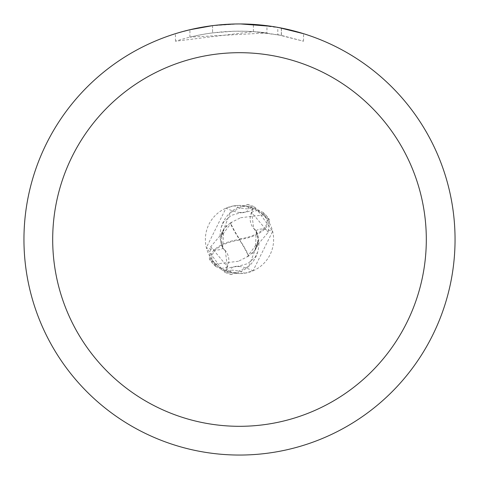 <?xml version="1.0" encoding="UTF-8"?>
<svg xmlns="http://www.w3.org/2000/svg" width="479" height="479" viewBox="0 0 479 479"><rect width="100%" height="100%" fill="white"/><g stroke="black" fill="none" stroke-linecap="round" stroke-linejoin="round"><path stroke-width="0.36" stroke-dasharray="2.4 1.8" d="M222.867 248.164A30.824 30.824 0 0 1 243.386 205.599L248.553 206.599L252.565 207.976L239.5 205.377A34.123 34.123 0 0 1 273.623 239.5A34.123 34.123 0 0 1 239.5 273.623L244.865 273.198L252.99 270.845L272.641 231.369L257.756 210.67L253.295 208.287L251.481 212.389A15.448 15.448 0 0 0 256.133 230.836A30.824 30.824 0 0 1 235.614 273.401A34.123 34.123 0 0 1 225.705 270.713L227.519 266.611A15.448 15.448 0 0 0 222.867 248.164A39.098 13.113 -144.1 0 1 206.359 247.631L221.244 268.33L225.705 270.713M243.386 205.599A34.123 34.123 0 0 1 253.295 208.287M239.5 23.956A215.544 215.544 0 0 1 455.044 239.5A215.544 215.544 0 0 1 239.5 455.044A215.55 215.55 0 0 1 23.95 239.5A215.55 215.55 0 0 1 239.5 23.95A215.55 215.55 0 0 1 455.05 239.5A215.55 215.55 0 0 1 239.5 455.05A215.544 215.544 0 0 1 23.956 239.5A215.544 215.544 0 0 1 239.5 23.956M266.953 25.704L240.745 23.956L253.391 24.411L281.341 28.051L281.341 35.386L253.397 31.602L175.47 41.224C205.341 31.698 235.842 28.938 266.953 32.955L266.953 25.704M281.329 28.051L271.359 26.315M303.536 33.686L278.808 27.566M240.745 23.956L243.799 23.992M246.793 24.076L266.043 25.591M266.953 32.955L189.918 37.123A208.359 208.359 0 0 1 212.562 32.889L233.824 31.219L246.996 31.273L260.205 32.171L281.43 35.404L277.79 34.686L277.79 27.381M212.562 25.638L212.562 32.889L212.562 25.638A215.55 215.55 0 0 0 189.923 29.728L207.275 26.375M216.203 25.213L215.191 25.327M303.554 41.23L303.554 33.686L303.554 41.23M277.784 34.692L303.536 41.224L281.329 35.386M211.239 25.812L238.255 23.956L224.597 24.465L211.005 25.842L193.067 29.009L175.458 33.686L182.966 31.494M175.458 41.224L175.458 33.686M189.923 37.123L189.923 29.728L189.918 37.123M212.562 25.644L223.699 24.531M227.13 24.309L238.261 23.962M238.255 23.956L233.824 24.022M281.341 35.386L281.341 28.051M253.397 31.602L253.397 24.399M248.553 206.599A37.099 12.442 -144.1 0 1 241.248 212.676A37.099 12.442 -144.1 0 1 238.829 212.436A37.099 12.442 -144.1 0 1 226.01 208.155L206.359 247.631M235.614 273.401L230.447 272.401L226.435 271.024L239.5 273.623A34.123 34.123 0 0 1 205.377 239.5A34.123 34.123 0 0 1 239.5 205.377L234.135 205.802L226.01 208.155M251.691 207.629A38.961 13.065 -144.1 0 1 234.135 205.802M256.133 230.836A39.098 13.113 35.9 0 1 272.641 231.369M230.447 272.401A37.099 12.442 35.9 0 1 237.752 266.324A37.099 12.442 35.9 0 1 240.171 266.563A37.099 12.442 35.9 0 1 252.99 270.845M227.309 271.371A38.961 13.065 35.9 0 1 244.865 273.198M238.398 261.271L215.712 264.007A34.153 34.153 0 0 1 212.323 260.187A29.716 14.855 172.9 0 1 239.47 240.135A29.716 14.855 172.9 0 1 239.578 240.123A33.506 8.377 -123.7 0 1 248.511 256.151L238.398 261.271M240.602 217.729L263.288 214.993A34.153 34.153 0 0 1 266.677 218.813A29.716 14.855 -7.1 0 1 239.53 238.865A29.716 14.855 -7.1 0 1 239.422 238.877A33.506 8.377 56.3 0 1 230.489 222.849L240.602 217.729M215.622 266.342L231.567 274.533L248.745 266.366L258.319 241.889L258.415 238.261L256.331 230.902L253.666 228.261L251.667 212.46L254.199 206.724L269.641 219.957L268.258 232.291L256.133 246.559L255.199 249.99L248.511 256.151M255.193 249.996L256.331 230.89M258.319 241.889L247.194 256.804M248.805 255.984A34.781 8.694 56.3 0 0 239.5 239.5L239.578 240.123M231.8 222.19L220.681 237.111L220.585 240.739L222.669 248.098L225.334 250.739L227.333 266.54L224.801 272.276L209.359 259.043L210.742 246.709L222.867 232.441L223.801 229.01L230.195 223.016A34.781 8.694 -123.7 0 0 239.5 239.5A31.111 15.556 172.9 0 0 266.043 215.293L263.923 213.155L266.677 218.813M215.628 266.342A35.925 35.925 0 0 1 215.077 265.845L212.957 263.707A31.111 15.556 -7.1 0 1 239.5 239.5L239.422 238.877M263.923 213.155A35.925 35.925 0 0 0 263.372 212.658M263.288 214.993L263.39 212.67M263.378 212.658L247.433 204.467L230.255 212.634L220.681 237.111M215.077 265.845L212.323 260.187M215.712 264.007L215.61 266.33M223.807 229.004L222.669 248.11M212.957 263.707A35.925 35.925 0 0 1 209.359 259.043M266.043 215.293A35.925 35.925 0 0 1 269.641 219.957M231.567 274.533A35.919 35.919 0 0 1 224.801 272.276M247.433 204.467A35.919 35.919 0 0 1 254.199 206.724M227.519 266.611A53.977 18.106 -144.1 0 1 221.244 268.33M251.481 212.389A53.977 18.106 35.9 0 1 257.756 210.67M268.264 232.279L251.661 212.448M210.736 246.721L227.339 266.552M281.43 28.069L281.43 35.404M221.268 227.19L223.615 222.118L231.255 215.346L241.248 212.676M238.829 212.436C247.511 212.574 252.086 211.089 252.565 207.976M257.732 251.81L255.385 256.882L247.745 263.654L237.752 266.324M240.171 266.563C231.489 266.426 226.914 267.911 226.435 271.024M256.145 246.559C258.941 239.775 258.121 233.674 253.678 228.249M252.104 253.69L256.193 248.439L258.199 242.236M258.283 241.476L257.169 246.26L254.99 250.403M222.855 232.441C220.532 241.194 221.352 247.296 225.322 250.751M226.902 225.31L222.789 230.585L220.801 236.764M220.717 237.524L221.837 232.734L224.01 228.597"/><path stroke-width="0.72" d="M239.5 52.69A186.81 186.81 0 0 1 426.31 239.5A186.81 186.81 0 0 1 239.5 426.31A186.81 186.81 0 0 1 52.69 239.5A186.81 186.81 0 0 1 239.5 52.69M239.5 23.95A215.55 215.55 0 0 1 455.05 239.5A215.55 215.55 0 0 1 239.5 455.05A215.55 215.55 0 0 1 23.95 239.5A215.55 215.55 0 0 1 239.5 23.95M278.808 27.566L303.536 33.686M271.359 26.315L240.745 23.956M243.799 23.992L246.793 24.076M266.043 25.591L266.953 25.704M215.191 25.327L212.562 25.638M182.966 31.494L189.918 29.734L212.562 25.644M223.699 24.531L227.13 24.309M233.824 24.022L216.203 25.213M207.275 26.375L211.239 25.812"/></g></svg>
